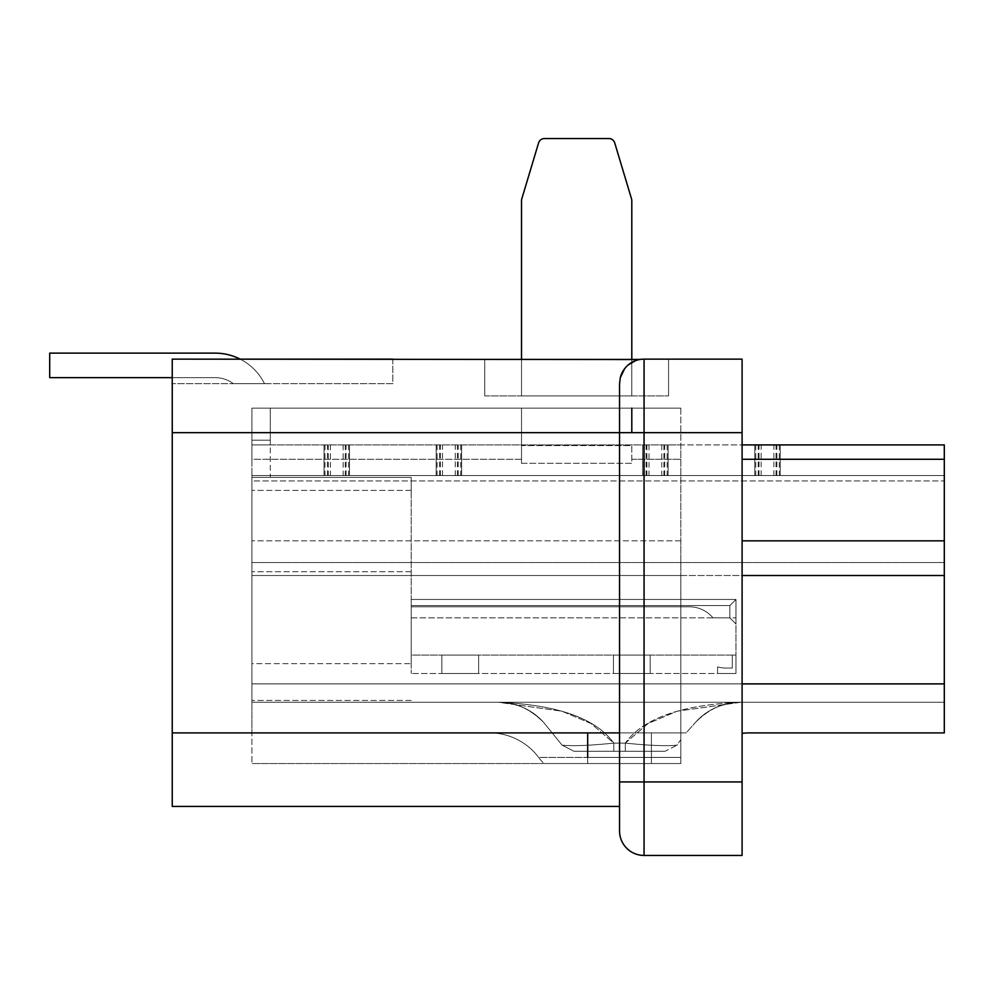 <?xml version="1.0" encoding="UTF-8"?>
<svg xmlns="http://www.w3.org/2000/svg" width="994" height="994" viewBox="0 0 994 994"><rect width="100%" height="100%" fill="white"/><g stroke="black" fill="none" stroke-linecap="round" stroke-linejoin="round"><path stroke-width="0.75" stroke-dasharray="4.97 3.73" d="M411.218 663.669L411.218 490.39L411.218 663.669L251.904 663.669L251.904 700.435L251.904 477.393L251.904 663.669L411.218 663.669M411.218 477.393L411.218 490.39L411.218 477.393L251.904 477.393L251.904 475.554L251.904 480.934L251.904 475.554L251.904 477.393L251.904 475.554L251.904 477.393L251.904 475.554L251.904 477.393L251.904 475.554L251.904 477.393L251.904 475.554L251.904 477.393L411.218 477.393M411.218 606.812L411.218 599.457L411.218 606.812L411.218 599.457L411.218 606.812L411.218 599.457L411.218 606.812L411.218 599.457L411.218 606.812L411.218 599.457L411.218 606.812L689.401 606.812A30.64 30.64 0 0 1 712.946 617.833L729.844 617.833L729.844 605.582L411.218 605.582L729.844 605.582L735.97 599.457L411.218 599.457L411.218 617.833L411.218 599.457L735.97 599.457L411.218 599.457L735.97 599.457L735.97 673.472L735.97 655.083L735.97 673.472L735.97 655.083L735.97 673.472L735.97 655.083L735.97 673.472L735.97 655.083L735.97 673.472L735.97 655.083L735.97 673.472L735.97 655.083L732.292 655.083L735.97 655.083L732.292 655.083L732.292 668.08L732.292 655.083L732.292 668.08L726.167 668.08L732.292 668.08L726.167 668.08L732.292 668.08L732.292 655.083L735.97 655.083L732.292 655.083L732.292 668.08L726.167 668.08L732.292 668.08L732.292 655.083L735.97 655.083L732.292 655.083L732.292 668.08L726.167 668.08L732.292 668.08L732.292 655.083L735.97 655.083L732.292 655.083L732.292 668.08L726.167 668.08L732.292 668.08L732.292 655.083L735.97 655.083L411.218 655.083L411.218 673.472L411.218 617.833L411.218 655.083L735.97 655.083L735.97 599.457L735.97 623.971L735.97 599.457L735.97 623.971L735.97 599.457L735.97 623.971L735.97 599.457L735.97 623.971L735.97 599.457L735.97 623.971L735.97 599.457L411.218 599.457L735.97 599.457L411.218 599.457L735.97 599.457L411.218 599.457L735.97 599.457L411.218 599.457L735.97 599.457L729.844 605.582L411.218 605.582L729.844 605.582L735.97 599.457L729.844 605.582L411.218 605.582L729.844 605.582L735.97 599.457L729.844 605.582L411.218 605.582L729.844 605.582L735.97 599.457L729.844 605.582L411.218 605.582L729.844 605.582L735.97 599.457L729.844 605.582L729.844 617.833L712.946 617.833A30.64 30.64 0 0 0 689.401 606.812A30.64 30.64 0 0 1 712.946 617.833A30.64 30.64 0 0 0 689.401 606.812L411.218 606.812L689.401 606.812A30.64 30.64 0 0 1 712.946 617.833L729.844 617.833L735.97 623.971L729.844 617.833L735.97 623.971L729.844 617.833L712.946 617.833A30.64 30.64 0 0 0 689.401 606.812L411.218 606.812L689.401 606.812A30.64 30.64 0 0 1 712.946 617.833L729.844 617.833L729.844 605.582L729.844 617.833L735.97 623.971L729.844 617.833L712.946 617.833A30.64 30.64 0 0 0 689.401 606.812L411.218 606.812L689.401 606.812A30.64 30.64 0 0 1 712.946 617.833L729.844 617.833L729.844 605.582L729.844 617.833L735.97 623.971L729.844 617.833L712.946 617.833A30.64 30.64 0 0 0 689.401 606.812L411.218 606.812M411.218 700.435L251.904 700.435L411.218 700.435M251.904 480.934L251.904 575.514L251.904 480.934L944.3 480.934L944.3 444.914L742.096 444.914L944.3 444.914L742.096 444.914L742.096 540.848L742.096 444.914L680.828 444.914L680.828 540.848L680.828 444.914L270.281 444.914L270.281 440.193L251.904 440.193L251.904 459.278L251.904 444.914L680.828 444.914L251.904 444.914L251.904 408.149L251.904 763.541L251.904 408.149L680.828 408.149L251.904 408.149L251.904 444.914L251.904 408.149L251.904 444.914L251.904 408.149L251.904 444.914L251.904 408.149L251.904 440.193L270.281 440.193L270.281 408.149L251.904 408.149L270.281 408.149L270.281 440.193L251.904 440.193L270.281 440.193L270.281 408.149L251.904 408.149L270.281 408.149L251.904 408.149L270.281 408.149L251.904 408.149L270.281 408.149L251.904 408.149L270.281 408.149L270.281 440.193L270.281 408.149L270.281 440.193L251.904 440.193L270.281 440.193L270.281 408.149L270.281 440.193L251.904 440.193L270.281 440.193L270.281 408.149L270.281 440.193L251.904 440.193L270.281 440.193L270.281 444.914L251.904 444.914L270.281 444.914L251.904 444.914L270.281 444.914L251.904 444.914L270.281 444.914L270.281 440.193L270.281 475.554L251.904 475.554L944.3 475.554L944.3 562.517L944.3 480.934L251.904 480.934M742.096 575.514L742.096 732.901L742.096 540.848L742.096 575.514L944.3 575.514L251.904 575.514L251.904 732.901L251.904 575.514L680.828 575.514L680.828 683.884L680.828 540.848L680.828 575.514L251.904 575.514L944.3 575.514L944.3 562.517L944.3 702.273L251.904 702.273L944.3 702.273L944.3 444.914L944.3 475.554L251.904 475.554L944.3 475.554L251.904 475.554L270.281 475.554L251.904 475.554L270.281 475.554L270.281 444.914L742.096 444.914M251.904 459.278L251.904 540.848L251.904 459.278L521.515 459.278L521.515 463.303L521.515 445.585L631.799 445.585L631.799 463.303L521.515 463.303L521.515 408.149L631.799 408.149L521.515 408.149L631.799 408.149L521.515 408.149L521.515 463.303L631.799 463.303L631.799 445.585L521.515 445.585L521.515 459.278L251.904 459.278M411.218 571.749L251.904 571.749L411.218 571.749M411.218 490.39L251.904 490.39L411.218 490.39M270.281 477.393L251.904 477.393L270.281 477.393L251.904 477.393L270.281 477.393L251.904 477.393L270.281 477.393L251.904 477.393L270.281 477.393L251.904 477.393L270.281 477.393L270.281 475.554L251.904 475.554L270.281 475.554L251.904 475.554L270.281 475.554L270.281 477.393M392.829 359.132L392.829 383.647L172.248 383.647L392.829 383.647L392.829 359.132L240.15 359.132A55.142 55.142 0 0 1 264.479 383.647L233.354 383.647A30.64 30.64 0 0 0 215.139 377.645L172.248 377.645M665.073 751.29L625.313 751.29L665.073 751.29L677.001 745.152L680.828 739.611L680.828 732.901L686.171 732.901L695.527 722.327C703.292 714.164 711.704 708.61 720.774 705.653L730.304 703.18L740.853 702.273L498.242 702.273L740.853 702.273C724.626 701.789 709.517 708.474 695.527 722.327C703.292 714.164 711.704 708.61 720.774 705.653L730.304 703.18L740.853 702.273C681.598 704.746 643.081 718.364 625.313 743.114L613.783 743.114C589.616 745.575 572.395 746.245 562.095 745.152L543.569 722.327C532.188 709.629 517.079 702.944 498.242 702.273C514.47 701.789 529.578 708.474 543.569 722.327C532.2 709.629 517.079 702.944 498.242 702.273C557.51 704.746 596.015 718.364 613.783 743.114C589.691 745.575 572.457 746.245 562.095 745.152C572.395 746.245 589.616 745.575 613.783 743.114L613.783 751.29L574.023 751.29L562.095 745.152L543.569 722.327C529.578 708.474 514.47 701.789 498.242 702.273L561.921 711.195L590.97 723.483L613.783 743.114L625.313 743.114L625.313 751.29L574.023 751.29L665.073 751.29L574.023 751.29L613.783 751.29L613.783 743.114L613.783 751.29L613.783 743.114L625.313 743.114L625.313 751.29L665.073 751.29L677.001 745.152C666.601 746.245 649.368 745.575 625.313 743.114L613.783 743.114C589.728 745.575 572.494 746.245 562.095 745.152L574.023 751.29M944.3 575.514L944.3 683.884L251.904 683.884L680.828 683.884L680.828 763.541L680.828 683.884L251.904 683.884L742.096 683.884M680.828 408.149L680.828 763.541L680.828 408.149M680.828 732.901L680.828 739.611L680.828 732.901L680.828 739.611L677.001 745.152C666.701 746.245 649.48 745.575 625.313 743.114L648.125 723.483L677.175 711.195L740.853 702.273C722.017 702.944 706.896 709.629 695.527 722.327L686.171 732.901L680.828 732.901L680.828 763.541L680.828 732.901L251.904 732.901L680.828 732.901M264.479 383.647L233.354 383.647A30.64 30.64 0 0 0 215.139 377.645L49.7 377.645L49.7 353.131L49.7 377.645L215.139 377.645A30.64 30.64 0 0 1 233.354 383.647A30.64 30.64 0 0 0 215.139 377.645L49.7 377.645L49.7 353.131L49.7 377.645L215.139 377.645A30.64 30.64 0 0 1 233.354 383.647A30.64 30.64 0 0 0 215.139 377.645L49.7 377.645L49.7 353.131L49.7 377.645L215.139 377.645A30.64 30.64 0 0 1 233.354 383.647A30.64 30.64 0 0 0 215.139 377.645L49.7 377.645L49.7 353.131L49.7 377.645L215.139 377.645A30.64 30.64 0 0 1 233.354 383.647L264.479 383.647A55.142 55.142 0 0 0 215.139 353.131A55.142 55.142 0 0 1 264.479 383.647L233.354 383.647A30.64 30.64 0 0 0 215.139 377.645L49.7 377.645L49.7 353.131L215.139 353.131A55.142 55.142 0 0 1 264.479 383.647A55.142 55.142 0 0 0 215.139 353.131L49.7 353.131L215.139 353.131A55.142 55.142 0 0 1 264.479 383.647A55.142 55.142 0 0 0 215.139 353.131A55.142 55.142 0 0 1 264.479 383.647A55.142 55.142 0 0 0 215.139 353.131L49.7 353.131L215.139 353.131A55.142 55.142 0 0 1 264.479 383.647M270.281 444.914L251.904 444.914L270.281 444.914L251.904 444.914L270.281 444.914L270.281 440.193L270.281 444.914L270.281 440.193L251.904 440.193L270.281 440.193L251.904 440.193L270.281 440.193L270.281 444.914L270.281 440.193L251.904 440.193L270.281 440.193L251.904 440.193L270.281 440.193L270.281 444.914M742.096 733.348L742.096 733.348A61.28 61.28 0 0 1 749.464 732.901L944.3 732.901L944.3 683.884M587.678 732.901L489.632 732.901L587.678 732.901L587.678 757.416L538.649 757.416A61.28 61.28 0 0 0 543.917 763.541L651.418 763.541L651.418 757.416L680.828 757.416L651.418 757.416L651.418 763.541L543.917 763.541A61.28 61.28 0 0 1 538.649 757.416A61.28 61.28 -90 0 0 489.632 732.901A61.28 61.28 -90 0 1 538.649 757.416L587.678 757.416L587.678 763.541L680.828 763.541L587.678 763.541L587.678 757.416L538.649 757.416A61.28 61.28 0 0 0 543.917 763.541A61.28 61.28 0 0 1 538.649 757.416A61.28 61.28 -90 0 0 489.632 732.901A61.28 61.28 -90 0 1 538.649 757.416L587.678 757.416L587.678 763.541L587.678 757.416L651.418 757.416L651.418 763.541L680.828 763.541L251.904 763.541L680.828 763.541L651.418 763.541L651.418 757.416L587.678 757.416L587.678 732.901L587.678 757.416L651.418 757.416L651.418 732.901L651.418 757.416L651.418 732.901L651.418 757.416L587.678 757.416M631.799 408.149L631.799 432.663M521.515 359.132L521.515 395.898L631.799 395.898L631.799 200.726A6.126 6.126 0 0 0 631.55 198.962A6.126 6.126 0 0 1 631.799 200.726L631.799 395.898L521.515 395.898L521.515 200.726A6.126 6.126 0 0 1 521.763 198.962L538.586 142.912A6.126 6.126 0 0 1 544.451 138.551A6.126 6.126 0 0 0 538.586 142.912A6.126 6.126 0 0 1 544.451 138.551L608.862 138.551A6.126 6.126 0 0 1 614.727 142.912L631.55 198.962A6.126 6.126 0 0 1 631.799 200.726M521.515 445.585L521.515 408.149L521.515 445.585M484.749 395.898L668.564 395.898L484.749 395.898L484.749 359.132L668.564 359.132L484.749 359.132L668.564 359.132L668.564 395.898L668.564 359.132L484.749 359.132L484.749 395.898L484.749 359.132L484.749 395.898L668.564 395.898L484.749 395.898M742.096 359.132L172.248 359.132L172.248 432.663L619.548 432.663L619.548 806.432L619.548 384.032L620.244 377.857C623.126 366.699 631.066 360.462 644.062 359.132A24.515 24.515 0 0 0 620.244 377.857A24.515 24.515 0 0 1 644.062 359.132L644.062 432.663L742.096 432.663L742.096 359.132M619.548 384.032L619.548 732.901L172.248 732.901L172.248 806.432L619.548 806.432M742.096 432.663L742.096 781.93L619.548 781.93M619.548 432.663L644.062 432.663L644.062 855.449A24.515 24.515 0 0 1 619.548 830.947A24.515 24.515 0 0 0 644.062 855.449L742.096 855.449L742.096 781.93M680.815 757.391L651.418 757.416L680.815 757.391M172.248 732.901L172.248 432.663M172.248 383.647L172.248 359.132L172.248 383.647M639.589 359.542L635.489 360.673M628.283 364.885L624.493 368.886M251.904 440.193L270.281 440.193L251.904 440.193M668.564 395.898L668.564 359.132L668.564 395.898M521.515 395.898L631.799 395.898L521.515 395.898L521.515 200.726L521.515 395.898M521.763 198.962A6.126 6.126 0 0 0 521.515 200.726A6.126 6.126 0 0 1 521.763 198.962L538.586 142.912M614.727 142.912A6.126 6.126 0 0 0 608.862 138.551A6.126 6.126 0 0 1 614.727 142.912L631.55 198.962M608.862 138.551L544.451 138.551M740.853 702.273C724.626 701.789 709.517 708.474 695.527 722.327C706.896 709.629 722.017 702.944 740.853 702.273C681.598 704.746 643.081 718.364 625.313 743.114C649.368 745.575 666.601 746.245 677.001 745.152C666.701 746.245 649.48 745.575 625.313 743.114L648.125 723.483L677.175 711.195L740.853 702.273M625.313 751.29L625.313 743.114L625.313 751.29L613.783 751.29M498.242 702.273C557.51 704.746 596.015 718.364 613.783 743.114L590.97 723.483L561.921 711.195L498.242 702.273L509.263 703.267L518.321 705.653C527.392 708.61 535.803 714.164 543.569 722.327C535.803 714.164 527.392 708.61 518.321 705.653L509.263 703.267L498.242 702.273M717.581 666.862A30.64 30.64 0 0 0 726.167 668.08A30.64 30.64 0 0 1 717.581 666.862L717.581 673.472L717.581 666.862A30.64 30.64 0 0 0 726.167 668.08A30.64 30.64 0 0 1 717.581 666.862L717.581 673.472L735.97 673.472L411.218 673.472L735.97 673.472L717.581 673.472L735.97 673.472L717.581 673.472L735.97 673.472L717.581 673.472L735.97 673.472L717.581 673.472L717.581 666.862A30.64 30.64 0 0 0 726.167 668.08A30.64 30.64 0 0 1 717.581 666.862L717.581 673.472L717.581 666.862A30.64 30.64 0 0 0 726.167 668.08A30.64 30.64 0 0 1 717.581 666.862L717.581 673.472L717.581 666.862A30.64 30.64 0 0 0 726.167 668.08A30.64 30.64 0 0 1 717.581 666.862L717.581 673.472L717.581 666.862M650.188 673.472L613.422 673.472L650.188 673.472L613.422 673.472L650.188 673.472L613.422 673.472L650.188 673.472L613.422 673.472L650.188 673.472L613.422 673.472L650.188 673.472L650.188 655.083L650.188 673.472L650.188 655.083L613.422 655.083L613.422 673.472L613.422 655.083L650.188 655.083L650.188 673.472L650.188 655.083L613.422 655.083L613.422 673.472L613.422 655.083L613.422 673.472L613.422 655.083L650.188 655.083L650.188 673.472L650.188 655.083L613.422 655.083L613.422 673.472L613.422 655.083L650.188 655.083L613.422 655.083L613.422 673.472L613.422 655.083L650.188 655.083L650.188 673.472L650.188 655.083L613.422 655.083L650.188 655.083L650.188 673.472M478.623 673.472L441.858 673.472L478.623 673.472L441.858 673.472L478.623 673.472L441.858 673.472L478.623 673.472L441.858 673.472L478.623 673.472L441.858 673.472L478.623 673.472L478.623 655.083L478.623 673.472L478.623 655.083L441.858 655.083L441.858 673.472L441.858 655.083L478.623 655.083L478.623 673.472L478.623 655.083L441.858 655.083L441.858 673.472L441.858 655.083L441.858 673.472L441.858 655.083L478.623 655.083L478.623 673.472L478.623 655.083L441.858 655.083L441.858 673.472L441.858 655.083L478.623 655.083L441.858 655.083L441.858 673.472L441.858 655.083L478.623 655.083L478.623 673.472L478.623 655.083L441.858 655.083L478.623 655.083L478.623 673.472M729.844 617.833L729.844 605.582L729.844 617.833L735.97 623.971L729.844 617.833L712.946 617.833L729.844 617.833L729.844 605.582L729.844 617.833M251.904 562.517L944.3 562.517L251.904 562.517M631.799 459.278L680.828 459.278L631.799 459.278M742.096 459.278L944.3 459.278M680.828 540.848L251.904 540.848L680.828 540.848M944.3 540.848L742.096 540.848M489.632 732.901A61.28 61.28 -90 0 1 538.649 757.416A61.28 61.28 -90 0 0 489.632 732.901M668.13 475.554L668.13 444.914L668.13 475.554M754.794 444.914L754.794 475.554L754.794 444.914M649.02 444.914L649.02 475.554M663.88 444.914L663.88 475.554M642.658 475.554L642.658 444.914L642.658 475.554M461.638 444.914L461.638 475.554L461.638 444.914M440.417 475.554L440.417 444.914M455.264 475.554L455.264 444.914M436.167 444.914L436.167 475.554L436.167 444.914M349.503 475.554L349.503 444.914L349.503 475.554M330.393 444.914L330.393 475.554M345.253 444.914L345.253 475.554M324.032 475.554L324.032 444.914L324.032 475.554M773.891 475.554L773.891 444.914M759.031 475.554L759.031 444.914M780.265 444.914L780.265 475.554L780.265 444.914M343.129 444.914L343.129 475.554M328.281 444.914L328.281 475.554M457.389 475.554L457.389 444.914M442.529 475.554L442.529 444.914M661.755 444.914L661.755 475.554M646.895 444.914L646.895 475.554M776.016 475.554L776.016 444.914M761.155 475.554L761.155 444.914M411.218 617.833L735.97 617.833L411.218 617.833M646.063 475.554L646.063 444.914M667.16 444.914L667.16 475.554M437.124 444.914L437.124 475.554M458.222 475.554L458.222 444.914M327.448 475.554L327.448 444.914M348.546 444.914L348.546 475.554M776.848 475.554L776.848 444.914M755.751 444.914L755.751 475.554M346.086 475.554L346.086 444.914M324.988 444.914L324.988 475.554M460.682 444.914L460.682 475.554M439.584 475.554L439.584 444.914M664.713 475.554L664.713 444.914M643.615 444.914L643.615 475.554M779.296 444.914L779.296 475.554M758.198 475.554L758.198 444.914"/><path stroke-width="1.49" d="M172.248 377.645L49.7 377.645L49.7 353.131L215.139 353.131A55.142 55.142 0 0 1 240.15 359.132L392.829 359.132M742.096 444.914L944.3 444.914L944.3 575.514L742.096 575.514M49.7 353.131L215.139 353.131L49.7 353.131M742.096 683.884L944.3 683.884L944.3 732.901L749.464 732.901A61.28 61.28 0 0 0 742.096 733.348L742.096 733.348A61.28 61.28 0 0 1 749.464 732.901A61.28 61.28 0 0 0 742.096 733.348M944.3 683.884L944.3 575.514M631.799 408.149L631.799 432.663M631.799 200.726L631.799 359.132L631.799 200.726A6.126 6.126 0 0 0 631.55 198.962L614.727 142.912A6.126 6.126 0 0 0 608.862 138.551L544.451 138.551A6.126 6.126 0 0 0 538.586 142.912L521.763 198.962A6.126 6.126 0 0 0 521.515 200.726L521.515 359.132M619.548 384.032L620.244 377.857A24.515 24.515 0 0 1 644.062 359.132L742.096 359.132L742.096 432.663L619.548 432.663L619.548 384.032L619.548 432.663L172.248 432.663L172.248 359.132L639.589 359.542M619.548 781.93L742.096 781.93L742.096 855.449L644.062 855.449A24.515 24.515 0 0 1 619.548 830.947L619.548 432.663M619.548 830.947L619.548 732.901L172.248 732.901L172.248 432.663M742.096 781.93L742.096 432.663M619.548 806.432L172.248 806.432L172.248 732.901M635.489 360.673L628.283 364.885M624.493 368.886L620.244 377.857M538.586 142.912L521.763 198.962M544.451 138.551L608.862 138.551M631.55 198.962L614.727 142.912M742.096 540.848L944.3 540.848M944.3 459.278L742.096 459.278M644.062 359.132L644.062 855.449M587.678 757.416L587.678 732.901"/></g></svg>
